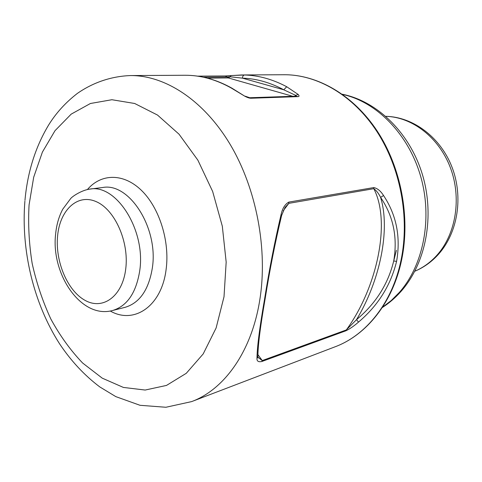 <?xml version="1.0" encoding="UTF-8"?>
<svg xmlns="http://www.w3.org/2000/svg" width="482" height="482" viewBox="0 0 482 482"><rect width="100%" height="100%" fill="white"/><g stroke="black" fill="none" stroke-linecap="round" stroke-linejoin="round"><path stroke-width="0.72" d="M294.942 96.219L295.701 95.364L296.111 96.177M298.171 94.454L286.724 86.742L283.765 89.785L295.701 95.364L298.171 94.454C299.424 95.852 299.328 96.581 297.87 96.635L251.14 98.238C249.531 98.292 247.387 97.587 244.699 96.135L231.047 87.911C216.653 79.928 202.283 75.728 187.932 75.3L185.022 75.264L187.932 75.3M292.761 96.292L228.311 77.939L227.07 76.981L230.089 76.777L231.101 75.566L244.519 74.993C243.283 75.192 242.591 76.24 242.446 78.15L230.089 76.777L228.311 77.939L207.393 78.126M203.326 77.168L227.07 76.981L225.353 75.963L241.59 74.963L284.103 74.734C317.174 74.529 352.938 94.996 376.749 131.291C400.446 167.615 409.881 217.557 401.06 260.063C392.348 302.847 366.109 335.273 335.056 346.811L191.607 401.608C223.955 389.673 251.321 352.222 259.641 300.84C268.106 249.833 256.569 188.709 230.125 144.359C203.579 100.009 164.989 75.312 130.544 75.56L185.022 75.264M230.999 75.584L225.57 75.975M188.052 75.306L187.986 75.3C202.579 75.74 217.153 79.988 231.697 88.049L231.047 87.911M231.836 88.128L244.699 96.135M245.266 96.201L251.14 98.238M281.59 215.575L281.084 214.502C282.44 208.375 285.007 204.241 288.784 202.103L288.832 203.35L285.085 207.338M283.193 210.833L288.832 203.35L373.785 188.685L373.755 187.576C377.388 188.299 380.653 190.944 383.552 195.523C396.481 215.056 400.825 236.999 396.596 261.352C390.745 285.308 378.057 305.552 358.524 322.084L356.499 319.674C375.659 303.714 388.064 284.157 393.71 260.997L396.596 261.352M393.71 260.997C397.764 237.457 393.39 216.249 380.587 197.373C390.631 229.769 379.912 280.994 356.499 319.674L346.329 329.935C377.273 287.477 391.107 221.804 373.785 188.685C376.334 190.468 378.599 193.36 380.587 197.373L383.552 195.523M281.084 214.502C274.746 241.47 269.227 269.775 264.522 299.436C259.581 327.826 257.069 347.54 256.978 358.584L257.876 356.403M257.864 354.571L262.244 360.572L346.329 329.935L345.931 330.779L261.84 361.5L262.244 360.572L257.918 357.216M261.84 361.5C258.479 362.193 256.858 361.223 256.978 358.584M345.931 330.779C349.914 328.838 354.113 325.94 358.524 322.084M283.765 89.785L242.446 78.15C256.273 78.578 270.041 82.458 283.765 89.785M286.724 86.742C272.698 79.307 258.629 75.391 244.519 74.993M249.712 97.738L296.466 96.165L297.87 96.635M288.784 202.103L373.755 187.576M29.071 204.904L33.692 177.219L42.398 152.095L55.014 130.682L71.197 114.126L90.417 103.497L111.908 99.726L134.677 103.485L157.512 115.053L179.051 134.219L197.873 160.163L212.652 191.475L222.316 226.209L226.172 262.094L224.016 296.749L216.123 327.965L203.199 353.921L186.263 373.315L166.501 385.419L145.154 390.046L123.386 387.432L102.25 378.159L82.645 363.03C70.553 350.39 59.949 335.713 50.833 319C42.705 301.437 36.481 282.928 32.167 263.461C29.022 243.778 27.986 224.257 29.071 204.904M87.477 189.468C101.142 173.448 123.464 172.918 141.407 190.336C159.355 207.652 169.971 241.277 166.109 269.468C161.633 306.365 133.996 324.717 110.239 310.998M102.702 187.51C129.176 182.268 158.62 228.034 152.36 267.847C148.775 289.766 139.702 302.925 125.139 307.317L112.595 310.498C127.158 306.1 136.207 292.797 139.75 270.595C145.919 230.257 116.319 183.805 89.857 189.083L102.702 187.51M57.617 235.698C59.979 210.038 77.445 193.396 96.075 201.597C114.746 209.387 129.248 241.699 125.73 268.956C122.494 296.34 102.955 310.348 85.23 300.449C67.438 290.935 55.008 261.256 57.617 235.698M396.385 250.339L393.673 261.19M342.582 94.43C376.243 101.69 408.242 133.743 420.515 175.87C432.8 217.978 423.606 265.022 399.331 292.429L391.251 300.527L382.443 307.281M385.841 116.343C412.152 116.981 438.957 137.442 450.357 167.64C461.792 197.813 456.026 233.776 437.222 254.912C430.709 262.214 423.25 267.643 414.839 271.203M197.566 76.138L225.353 75.963M257.918 357.192L258.376 357.915L257.9 357.066C257.822 346.413 260.226 327.073 265.094 299.039C269.745 269.8 275.258 241.934 281.627 215.436L285.091 207.326M130.544 75.56C111.113 76.276 92.972 82.567 77.385 93.4C65.588 102.509 55.99 113.077 48.586 125.085C35.385 147.1 27.51 172.188 24.962 200.349M89.857 189.083C81.536 190.203 72.306 196.439 70.673 198.554L62.768 209.17C58.979 216.346 56.617 224.431 55.695 233.415M284.103 74.734C317.644 74.541 353.601 95.159 377.4 131.339C401.09 167.567 410.489 217.213 401.681 259.641C392.969 302.371 366.579 335.08 335.056 346.811M24.889 201.181C20.907 250.272 33.577 303.214 59.527 343.738C70.993 360.928 84.404 375.315 99.756 386.901L115.8 396.62L140.027 405.296L165.904 407.266L191.607 401.608M55.653 233.842C50.712 273.577 80.922 319.307 112.595 310.498M382.25 307.576C389.119 303.172 395.391 297.774 401.054 291.369C426.064 263.1 434.921 216.291 422.473 174.755C410.001 133.231 377.611 101.292 342.298 94.231M414.827 271.227C423.871 267.456 431.818 261.732 438.668 254.068C457.936 232.372 463.449 196.861 452.02 167.188C440.614 137.515 413.478 116.897 385.817 116.325"/></g></svg>
